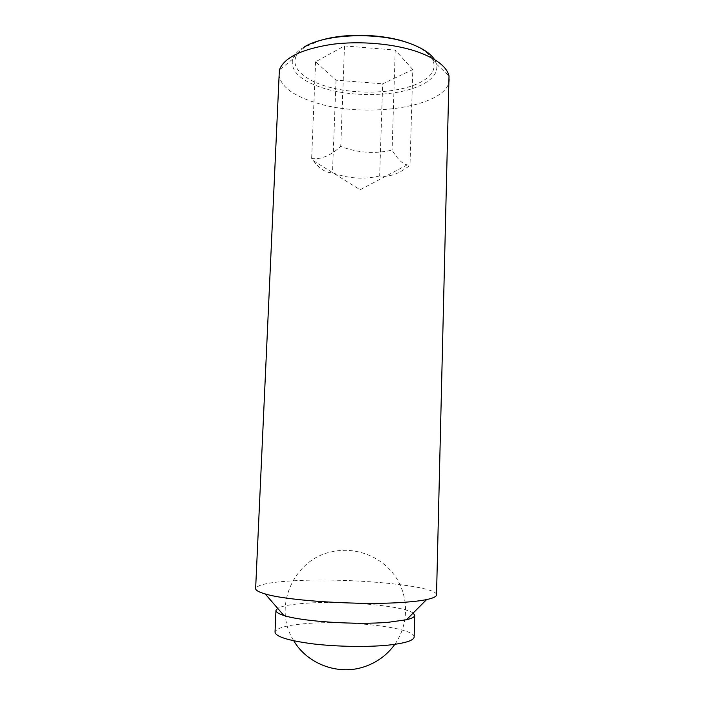 <?xml version="1.0" encoding="UTF-8"?>
<svg xmlns="http://www.w3.org/2000/svg" width="705" height="705" viewBox="0 0 705 705"><rect width="100%" height="100%" fill="white"/><g stroke="black" fill="none" stroke-linecap="round" stroke-linejoin="round"><path stroke-width="0.53" stroke-dasharray="3.52 2.64" d="M379.66 175.95C363.851 179.687 348.129 178.629 332.487 172.76C326.018 172.963 319.629 168.936 313.328 160.678L311.645 158.458C320.74 159.753 330.433 155.743 340.744 146.455C357.779 152.888 374.901 154.095 392.095 150.086C397.505 159.119 402.537 164.045 407.208 164.873L410.002 165.261C399.33 173.844 389.222 177.404 379.66 175.95L382.674 83.798L412.795 69.575L410.002 165.261M449.358 79.286C449.288 106.711 366.838 119.092 316.043 102.815C292.064 95.466 279.656 85.64 278.801 73.329M304.128 47.023C299.043 50.011 295.545 53.263 293.624 56.779L292.584 59.194C290.345 71.126 300.55 80.758 323.19 88.107C352.685 97.466 396.078 96.585 419.678 85.799C432.517 79.965 438.157 72.765 436.598 64.225L434.536 59.572M436.527 594.853C437.267 585.749 351.072 577.748 296.726 580.62C271.02 581.872 257.325 584.507 255.633 588.534M413.156 613.068C403.507 605.762 344.551 600.581 306.834 603.18C291.949 604.132 282.238 605.851 277.682 608.336M414.143 637.003C415.236 627.644 348.164 619.933 306.04 623.599C286.556 625.185 276.219 628.032 275.029 632.147M409.843 43.463C422.207 48.284 429.918 53.933 432.985 60.392C436.457 69.575 431.354 77.321 417.686 83.639C397.4 92.734 362.714 94.664 335.034 88.61C307.362 82.608 289.411 68.72 296.452 55.624C298.321 52.232 301.705 49.103 306.605 46.23L320.722 40.352M412.795 69.575L395.232 50.073L344.498 45.922L315.584 61.811L336.029 80.158L382.674 83.798M336.029 80.158L332.487 172.76M395.232 50.073L392.095 150.086M315.584 61.811L311.645 158.458M344.498 45.922L340.744 146.455M394.835 644.335C409.244 623.934 408.865 595.822 395.108 576.144C381.343 556.421 355.91 546.613 332.575 551.627C294.54 558.369 271.777 606.459 293.774 640.81M313.328 160.678L360.123 189.751L407.208 164.873M436.598 64.225L449.023 75.955M432.985 60.392L435.725 61.749M296.452 55.624L293.624 56.779M292.584 59.194L279.365 70.024"/><path stroke-width="1.06" d="M419.017 52.346C436.853 59.105 446.855 66.975 449.023 75.955L436.527 594.853C436.492 596.597 433.187 598.175 426.613 599.576C420.938 600.757 413.174 601.682 403.313 602.352C361.198 605.498 287.261 600.836 265.203 593.936C258.744 592.085 255.554 590.279 255.633 588.534L279.365 70.024C283.904 57.792 301.238 49.262 331.368 44.424C360.255 40.52 395.426 43.772 419.017 52.346M434.536 59.572C430.579 53.518 422.656 48.257 410.751 43.789C379.572 31.699 325.516 33.558 304.128 47.023M277.682 608.336L275.955 610.451C275.893 612.099 278.528 613.764 283.859 615.465C301.44 621.457 356.395 625.132 388.49 622.259L406.494 619.739C411.931 618.426 414.681 616.946 414.734 615.298L413.156 613.068M275.955 610.451L275.029 632.147C275.717 636.721 288.389 640.634 313.055 643.885C336.752 646.714 367.164 647.225 387.803 645.172C404.987 643.312 413.773 640.589 414.143 637.003L414.734 615.298M320.722 40.352C345.52 32.562 385.653 33.972 409.843 43.463M293.774 640.81C307.23 663.775 337.616 675.443 363.445 667.045C376.488 662.85 386.957 655.271 394.835 644.335M406.494 619.739L426.613 599.576M283.859 615.465L265.203 593.936"/></g></svg>
